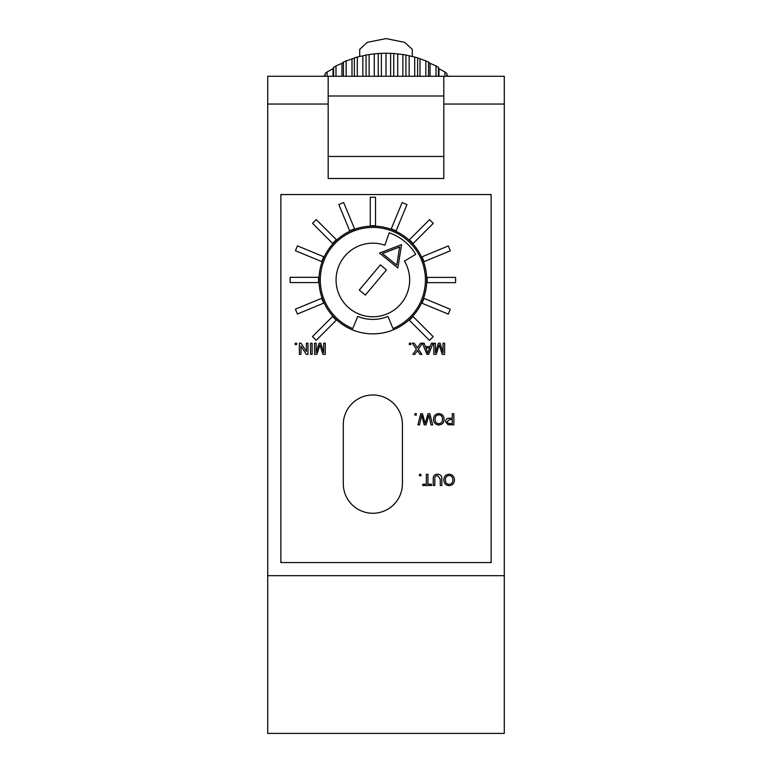 <?xml version="1.0" encoding="UTF-8"?>
<svg xmlns="http://www.w3.org/2000/svg" width="772" height="772" viewBox="0 0 772 772"><rect width="100%" height="100%" fill="white"/><g stroke="black" fill="none" stroke-linecap="round" stroke-linejoin="round"><path stroke-width="1.16" d="M386 76.274L386 53.239L390.613 53.336A78.86 55.758 180 0 1 393.759 53.509L402.868 54.532A78.86 55.758 180 0 1 405.937 55.053L414.709 57.07A78.86 55.758 180 0 1 417.633 57.929L425.845 60.882A78.86 55.758 180 0 1 428.537 62.049L430.033 63.362L436.006 65.881A78.86 55.758 180 0 1 438.399 67.338L438.969 68.756L444.923 71.95A78.86 55.758 180 0 1 446.978 73.649L446.978 76.274M446.978 75.318L448.435 76.274M325.022 76.274L325.022 73.649A78.86 55.758 180 0 1 327.077 71.95L327.077 76.274M333.6 76.274L333.6 67.338A78.86 55.758 180 0 1 335.994 65.881L335.994 76.274M343.463 76.274L343.463 62.049A78.86 55.758 180 0 1 346.155 60.882L346.155 76.274M354.367 76.274L354.367 57.929A78.86 55.758 180 0 1 357.291 57.07L357.291 76.274M366.063 76.274L366.063 55.053A78.86 55.758 180 0 1 369.132 54.532L369.132 76.274M378.241 76.274L378.241 53.509A78.86 55.758 180 0 1 381.387 53.336L381.387 76.274M390.613 76.274L390.613 53.336M393.759 76.274L393.759 53.509M402.868 76.274L402.868 54.532M405.937 76.274L405.937 55.053M414.709 76.274L414.709 57.07M417.633 76.274L417.633 57.929M425.845 76.274L425.845 60.882M428.537 76.274L428.537 62.049M436.006 76.274L436.006 65.881M438.399 76.274L438.399 67.338M444.923 76.274L444.923 71.95M325.022 75.318L323.565 76.274M333.031 76.274L333.031 68.756L327.077 71.95M333.031 68.756L333.6 67.338M341.967 76.274L341.967 63.362L335.994 65.881M341.967 63.362L343.463 62.049M351.993 76.274L351.993 59.019L346.155 60.882M351.993 59.019L354.367 57.929M362.85 76.274L362.85 55.835L357.291 57.07M362.85 55.835L366.063 55.053M374.285 76.274L374.285 53.895L369.132 54.532M374.285 53.895L378.241 53.509M386 53.239L381.387 53.336M438.969 76.274L438.969 68.756M430.033 76.274L430.033 63.362M420.007 76.274L420.007 59.019M409.15 76.274L409.15 55.835M397.715 76.274L397.715 53.895M267.72 733.4L504.28 733.4L504.28 575.69L267.72 575.69L267.72 733.4M372.857 316.781A36.795 36.795 0 0 0 404.432 261.09L415.712 254.335A49.939 49.939 0 0 0 389.204 232.797L384.9 245.206A36.795 36.795 0 0 0 336.061 279.985A36.795 36.795 0 0 0 372.857 316.781M386.434 269.93L380.393 264.864L359.279 290.031L365.32 295.107L386.434 269.93M397.85 267.99L401.594 244.627L379.496 253.071L397.85 267.99M382.478 253.544L396.769 265.163L399.684 246.972L382.478 253.544M359.713 56.51L359.713 49.35L367.366 42.325L386 38.6L404.625 42.325L412.287 49.35L412.287 56.51M372.857 319.415A39.43 39.43 0 0 0 387.949 316.414L392.977 328.554A52.573 52.573 0 0 0 414.564 247.976A52.573 52.573 0 0 0 331.149 247.976A52.573 52.573 0 0 0 352.736 328.554L357.774 316.414A39.43 39.43 0 0 0 372.857 319.415M280.863 194.554L280.863 562.547L491.137 562.547L491.137 194.554L280.863 194.554M443.823 104.046L504.28 104.046L504.28 575.69L267.72 575.69L267.72 104.046L328.177 104.046L328.177 178.496L443.823 178.496L443.823 76.274L267.72 76.274L267.72 104.046M504.28 104.046L504.28 76.274L443.823 76.274M328.177 104.046L328.177 76.274M443.823 156.455L328.177 156.455M375.53 225.685L375.53 197.256L370.27 197.256L370.27 225.685L375.53 225.685M391.25 228.821L396.104 230.838L406.979 204.57L402.125 202.563L391.25 228.821M409.421 239.754L413.145 243.479L433.246 223.369L429.531 219.653L409.421 239.754M422.033 256.815L424.05 261.669L450.308 250.794L448.3 245.93L422.033 256.815M427.157 277.399L427.157 282.658L455.586 282.658L455.586 277.399L427.157 277.399M424.011 298.378L422.004 303.232L448.271 314.108L450.279 309.254L424.011 298.378M413.088 316.549L409.363 320.264L429.464 340.365L433.188 336.65L413.088 316.549M336.293 320.206L332.568 316.491L312.467 336.592L316.192 340.307L336.293 320.206M323.68 303.155L321.663 298.301L295.406 309.176L297.413 314.03L323.68 303.155M318.556 282.571L318.556 277.312L290.127 277.312L290.127 282.571L318.556 282.571M321.702 261.592L323.709 256.738L297.452 245.853L295.435 250.717L321.702 261.592M332.635 243.412L336.351 239.696L316.25 219.595L312.535 223.311L332.635 243.412M349.687 230.809L354.541 228.792L343.665 202.534L338.812 204.541L349.687 230.809M443.022 343.193L444.595 343.193L444.595 354.367L442.231 354.367L439.229 344.881L436.209 354.367L433.854 354.367L433.854 343.193L435.437 343.193L435.437 352.64L438.419 343.193L440.059 343.193L443.022 352.64L443.022 343.193M431.423 343.193L433.092 343.193L428.663 354.367L426.887 354.367L422.448 343.193L424.118 343.193L425.391 346.628L430.149 346.628L431.423 343.193M428.537 351.009L429.676 347.921L425.864 347.921L427.775 353.074L428.537 351.009M420.557 343.193L422.477 343.193L418.347 349.205L421.908 354.367L420.007 354.367L417.478 350.469L414.805 354.367L412.885 354.367L416.436 349.185L412.306 343.193L414.207 343.193L417.382 347.805L420.557 343.193M323.719 343.193L325.302 343.193L325.302 354.367L322.928 354.367L319.926 344.881L316.906 354.367L314.551 354.367L314.551 343.193L316.134 343.193L316.134 352.64L319.116 343.193L320.756 343.193L323.719 352.64L323.719 343.193M372.857 333.871A53.886 53.886 0 0 0 426.742 279.985A53.886 53.886 0 0 0 372.857 226.1A53.886 53.886 0 0 0 318.971 279.985A53.886 53.886 0 0 0 372.857 333.871M343.289 424.552L343.289 483.697A29.568 29.568 0 0 0 372.857 513.264A29.568 29.568 0 0 0 402.424 483.697L402.424 424.552A29.568 29.568 0 0 0 372.857 394.984A29.568 29.568 0 0 0 343.289 424.552L343.289 483.697M489.824 562.547A1.312 1.312 0 0 0 491.137 561.234M491.137 195.876A1.312 1.312 0 0 0 489.824 194.554M282.176 194.554A1.312 1.312 0 0 0 280.863 195.876M280.863 561.234A1.312 1.312 0 0 0 282.176 562.547M402.424 483.697L402.424 424.552M414.892 413.686L416.33 413.686L416.33 415.124L414.892 415.124L414.892 413.686M449.121 474.201C452.46 474.529 454.235 476.392 454.418 479.788C454.37 483.349 452.595 485.308 449.121 485.665C445.705 485.318 443.939 483.397 443.823 479.914C443.948 476.44 445.714 474.539 449.121 474.201M452.846 479.769C452.826 477.231 451.581 475.803 449.13 475.494C446.612 475.822 445.376 477.308 445.396 479.923C445.376 482.539 446.612 484.025 449.111 484.372C451.707 484.025 452.952 482.49 452.846 479.769M434.8 479.171L434.8 485.52L433.227 485.52L433.227 479.094C433.082 476.015 434.501 474.384 437.492 474.201C440.532 474.346 441.97 475.977 441.816 479.094L441.816 485.52L440.243 485.52L440.243 479.171L437.618 475.639C435.524 475.774 434.588 476.951 434.8 479.171M426.356 474.346L427.929 474.346L427.929 484.227L431.509 484.227L431.509 485.52L422.767 485.52L422.767 484.227L426.356 484.227L426.356 474.346M419.476 474.346L420.914 474.346L420.914 475.784L419.476 475.784L419.476 474.346M452.276 413.686L453.849 413.686L453.849 424.861L448.088 424.754L445.54 421.647C445.772 419.292 447.104 418.173 449.536 418.27L452.276 418.27L452.276 413.686M452.276 419.563L449.584 419.563L447.123 421.608L448.32 423.471L452.276 423.577L452.276 419.563M438.814 413.551C442.153 413.869 443.919 415.732 444.112 419.128C444.054 422.699 442.288 424.658 438.805 425.005C435.389 424.658 433.632 422.747 433.517 419.254C433.632 415.79 435.398 413.879 438.814 413.551M442.539 419.109C442.51 416.571 441.275 415.143 438.814 414.834C436.305 415.172 435.061 416.648 435.09 419.273C435.061 421.879 436.296 423.365 438.795 423.712C441.401 423.365 442.645 421.83 442.539 419.109M427.977 413.686L429.84 413.686L432.658 424.861L431.027 424.861L428.856 415.249L426.076 424.861L424.185 424.861L421.695 415.249L419.524 424.861L417.903 424.861L420.721 413.686L422.448 413.686L425.131 423.51L427.977 413.686M409.372 343.193L410.8 343.193L410.8 344.621L409.372 344.621L409.372 343.193M310.547 343.193L312.12 343.193L312.12 354.367L310.547 354.367L310.547 343.193M306.397 343.193L307.97 343.193L307.97 354.367L306.301 354.367L300.955 346.03L300.955 354.367L299.372 354.367L299.372 343.193L301.041 343.193L306.397 351.53L306.397 343.193M295.222 343.193L296.651 343.193L296.651 344.621L295.222 344.621L295.222 343.193M443.823 95.989L328.177 95.989"/></g></svg>
